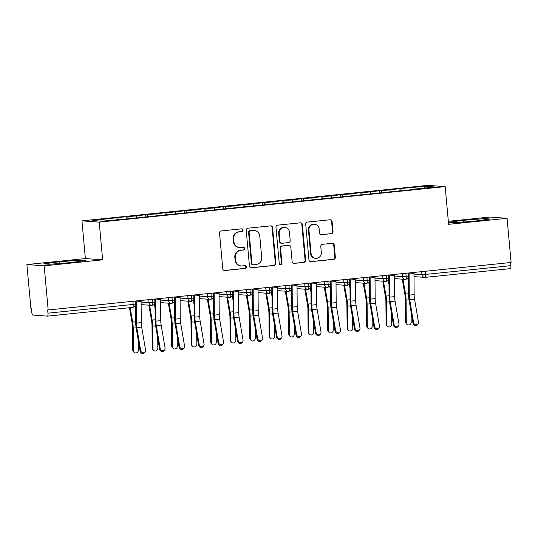 <?xml version="1.0" encoding="UTF-8"?>
<svg xmlns="http://www.w3.org/2000/svg" width="538" height="538" viewBox="0 0 538 538"><rect width="100%" height="100%" fill="white"/><g stroke="black" fill="none" stroke-linecap="round" stroke-linejoin="round"><path stroke-width="0.81" d="M243.055 230.096A1.392 1.345 94.2 0 0 241.589 228.845L221.259 230.936A1.991 1.923 94.2 0 0 219.531 233.109L222.772 268.731A1.991 1.923 94.2 0 0 224.864 270.513L245.194 268.428A1.392 1.345 94.2 0 0 245.167 265.651A1.392 1.345 94.2 0 0 244.938 265.658L242.308 265.927A6.362 6.147 94.2 0 1 235.61 260.224L235.341 257.251A6.362 6.147 94.2 0 1 240.889 250.291L243.519 250.022A1.392 1.345 94.2 0 0 243.492 247.251A1.392 1.345 94.2 0 0 243.263 247.251L240.634 247.52A6.362 6.147 94.2 0 1 233.936 241.818L233.667 238.852A6.362 6.147 94.2 0 1 239.208 231.891L241.844 231.616A1.392 1.345 94.2 0 0 243.055 230.096M239.592 247.541L239.074 247.5A6.362 6.147 94.2 0 1 233.411 241.777L233.142 238.811A6.362 6.147 94.2 0 1 238.69 231.851L241.32 231.582A1.392 1.345 94.2 0 0 241.555 228.852M224.279 270.479A1.991 1.923 94.2 0 0 224.339 270.473L244.669 268.388A1.392 1.345 94.2 0 0 244.904 265.658M241.266 265.94L240.748 265.906A6.362 6.147 94.2 0 1 235.086 260.184L234.817 257.218A6.362 6.147 94.2 0 1 240.365 250.257L242.994 249.982A1.392 1.345 94.2 0 0 243.23 247.258M331.3 233.721A1.991 1.923 94.2 0 0 333.029 231.548L332.121 221.555A1.991 1.923 94.2 0 0 330.029 219.773L307.454 222.086A1.991 1.923 94.2 0 0 305.719 224.265L308.96 259.888A1.991 1.923 94.2 0 0 311.051 261.67L333.627 259.35A1.991 1.923 94.2 0 0 335.362 257.177L334.266 245.106A1.991 1.923 94.2 0 0 332.168 243.324L322.511 244.313A1.991 1.923 94.2 0 0 320.776 246.491L321.32 252.477A5.319 5.138 94.2 0 1 315.813 258.307A5.319 5.138 94.2 0 1 311.085 253.526L308.953 230.076A5.319 5.138 94.2 0 1 314.454 224.245A5.319 5.138 94.2 0 1 319.189 229.027L319.545 232.934A1.991 1.923 94.2 0 0 321.637 234.716L330.776 233.687A1.991 1.923 94.2 0 0 332.511 231.508L331.596 221.515A1.991 1.923 94.2 0 0 330.09 219.766M44.163 265.826L102.637 259.827L85.374 258.57L26.9 264.568L44.163 265.826L48.178 309.982L47.66 309.942L47.949 313.17L133.175 304.427L132.893 301.287M102.637 259.827L99.207 222.127L445.175 186.619L448.605 224.319L507.078 218.32L511.1 262.47L48.178 309.982M272.618 227.661A1.991 1.923 94.2 0 0 270.527 225.879L247.951 228.193A1.991 1.923 94.2 0 0 246.216 230.372L249.457 265.994A1.991 1.923 94.2 0 0 251.555 267.776L274.131 265.456A1.991 1.923 94.2 0 0 275.859 263.284L272.618 227.661L272.1 227.621A1.991 1.923 94.2 0 0 270.587 225.873M277.702 225.14L300.278 222.826A1.991 1.923 94.2 0 1 302.369 224.608L305.611 260.231A1.991 1.923 94.2 0 1 303.883 262.403L294.219 263.398A1.991 1.923 94.2 0 1 292.127 261.616L290.809 247.164A1.991 1.923 94.2 0 0 288.718 245.382L282.309 246.041A1.991 1.923 94.2 0 0 280.574 248.22L281.946 263.257A1.392 1.345 94.2 0 1 280.5 264.783A1.392 1.345 94.2 0 1 279.262 263.533L275.967 227.318A1.991 1.923 94.2 0 1 277.702 225.14M99.207 222.127L81.944 220.862L427.912 185.354L445.175 186.619M126.269 218.684L126.094 216.713L92.045 220.493L101.776 221.199L128.152 218.778L410.272 189.82M126.094 216.713L136.289 215.946L136.955 217.877M145.764 216.686L145.583 214.709L136.289 215.946M145.583 214.709L155.778 213.949L156.444 215.873M165.253 214.682L165.072 212.712L155.778 213.949M165.072 212.712L175.274 211.945L175.933 213.875M184.742 212.685L184.568 210.708L175.274 211.945M184.568 210.708L194.763 209.948L195.429 211.871M204.238 210.688L204.057 208.71L194.763 209.948M204.057 208.71L214.252 207.95L214.918 209.874M223.727 208.683L223.546 206.706L214.252 207.95M223.546 206.706L233.748 205.946L234.407 207.87M243.216 206.686L243.041 204.709L233.748 205.946M243.041 204.709L253.237 203.949L253.902 205.872M262.712 204.682L262.531 202.705L253.237 203.949M262.531 202.705L272.726 201.945L273.391 203.868M282.201 202.685L282.02 200.708L272.726 201.945M282.02 200.708L292.221 199.948L292.88 201.871M301.69 200.681L301.515 198.704L292.221 199.948M301.515 198.704L311.71 197.944L312.376 199.874M321.186 198.683L321.004 196.706L311.71 197.944M321.004 196.706L331.2 195.946L331.865 197.87M340.675 196.679L340.493 194.709L331.2 195.946M340.493 194.709L350.695 193.942L351.354 195.872M360.171 194.682L359.989 192.705L350.695 193.942M359.989 192.705L370.184 191.945L370.85 193.868M379.66 192.678L379.478 190.708L370.184 191.945M379.478 190.708L389.68 189.941L390.339 191.871M399.149 190.681L398.967 188.704L389.68 189.941M398.967 188.704L425.343 186.282L435.074 186.995L410.319 189.531M400.595 188.825L401.254 190.748M424.347 188.092L425.343 186.282M381.099 190.822L381.765 192.752M361.61 192.826L362.269 194.749M342.121 194.823L342.78 196.747M322.625 196.827L323.291 198.751M303.136 198.825L303.795 200.748M283.647 200.829L284.306 202.752M264.151 202.826L264.817 204.749M244.662 204.823L245.321 206.753M225.166 206.827L225.832 208.751M205.677 208.825L206.343 210.755M186.188 210.829L186.847 212.752M166.693 212.826L167.358 214.756M147.204 214.83L147.869 216.753M26.9 264.568L30.922 308.725L31.439 308.758L31.735 311.986A3.04 0.773 -95.9 0 0 32.798 315.066L47.438 316.136A3.04 0.773 -95.9 0 0 47.478 316.136A3.04 0.773 -95.9 0 0 47.949 313.17M127.714 216.827L128.374 218.758M510.582 262.524L510.871 265.658A3.04 0.773 84.1 0 1 510.394 268.63A3.04 0.773 84.1 0 1 510.36 268.63L425.202 277.366M507.078 218.32L489.822 217.056L448.336 221.313M85.374 258.57L81.944 220.862M80.169 260.123L59.119 261.784L43.719 263.862L49.368 264.272L70.417 262.611L85.818 260.533L80.169 260.123L80.276 261.28M448.43 222.376L453.81 222.766L474.859 221.105L490.259 219.027L484.617 218.61L463.568 220.277L448.423 222.315M116.8 217.951L117.365 219.598M141.104 302.074L149.06 302.659L152.765 302.417A3.04 0.773 84.1 0 1 152.301 305.382A3.04 0.773 84.1 0 1 152.294 305.382A3.04 0.773 84.1 0 1 152.254 305.382A3.04 2.939 94.2 0 1 151.756 305.389A3.04 3.04 0 0 0 152.294 305.382C155.341 304.104 154.507 303.345 154.742 303.392L154.91 302.094L152.765 302.417L152.483 299.276M160.6 300.076L168.549 300.655L172.254 300.412A3.04 0.773 84.1 0 1 171.79 303.378A3.04 0.773 84.1 0 1 171.783 303.378A3.04 0.773 84.1 0 1 171.75 303.378A3.04 2.939 94.2 0 1 171.252 303.385A3.04 3.04 0 0 0 171.783 303.378C174.83 302.1 173.996 301.347 174.238 301.394L174.399 300.09L172.254 300.412L171.972 297.279M191.461 295.275L191.75 298.415A3.04 0.773 84.1 0 1 191.279 301.381A3.04 0.773 84.1 0 1 191.272 301.381A3.04 0.773 84.1 0 1 191.239 301.381A3.04 2.939 94.2 0 1 190.741 301.388A3.04 3.04 0 0 0 191.272 301.381M199.578 296.075L207.534 296.653L211.239 296.411A3.04 0.773 84.1 0 1 210.775 299.377A3.04 0.773 84.1 0 1 210.768 299.377A3.04 0.773 84.1 0 1 210.728 299.377A3.04 2.939 94.2 0 1 210.237 299.384A3.04 3.04 0 0 0 210.768 299.377C213.815 298.106 212.981 297.346 213.216 297.393L213.384 296.088L211.239 296.411L210.957 293.277M219.074 294.071L227.023 294.656L230.728 294.414A3.04 0.773 84.1 0 1 230.264 297.38A3.04 0.773 84.1 0 1 230.257 297.38A3.04 0.773 84.1 0 1 230.224 297.38A3.04 2.939 94.2 0 1 229.726 297.386A3.04 3.04 0 0 0 230.257 297.38C233.304 296.102 232.47 295.342 232.712 295.389L232.873 294.091L230.728 294.414L230.446 291.28M249.935 289.276L250.224 292.41A3.04 0.773 84.1 0 1 249.753 295.375A3.04 0.773 84.1 0 1 249.746 295.375A3.04 0.773 84.1 0 1 249.713 295.375A3.04 2.939 94.2 0 1 249.215 295.389A3.04 3.04 0 0 0 249.746 295.375M258.052 290.076L266.007 290.654L269.713 290.412A3.04 0.773 84.1 0 1 269.249 293.378A3.04 0.773 84.1 0 1 269.242 293.378A3.04 0.773 84.1 0 1 269.202 293.378A3.04 2.939 94.2 0 1 268.711 293.385A3.04 3.04 0 0 0 269.242 293.378C272.289 292.1 271.455 291.34 271.697 291.388L271.858 290.09L269.713 290.412L269.43 287.279M277.547 288.072L285.496 288.65L289.202 288.408A3.04 0.773 84.1 0 1 288.738 291.374A3.04 0.773 84.1 0 1 288.731 291.374A3.04 0.773 84.1 0 1 288.698 291.374A3.04 2.939 94.2 0 1 288.2 291.388A3.04 3.04 0 0 0 288.731 291.374C291.778 290.103 290.944 289.343 291.186 289.39L291.347 288.086L289.202 288.408L288.919 285.274M308.409 283.277L308.698 286.411A3.04 0.773 84.1 0 1 308.227 289.377A3.04 0.773 84.1 0 1 308.22 289.377A3.04 0.773 84.1 0 1 308.187 289.377A3.04 2.939 94.2 0 1 307.689 289.383A3.04 3.04 0 0 0 308.22 289.377M316.526 284.071L324.481 284.649L328.187 284.407A3.04 0.773 84.1 0 1 327.723 287.373A3.04 0.773 84.1 0 1 327.716 287.373A3.04 0.773 84.1 0 1 327.676 287.379A3.04 2.939 94.2 0 1 327.185 287.386A3.04 3.04 0 0 0 327.716 287.373C330.762 286.102 329.928 285.342 330.171 285.389L330.332 284.084L328.187 284.407L327.904 281.273M336.021 282.073L343.97 282.652L347.676 282.41A3.04 0.773 84.1 0 1 347.212 285.375A3.04 0.773 84.1 0 1 347.205 285.375A3.04 0.773 84.1 0 1 347.171 285.375A3.04 2.939 94.2 0 1 346.674 285.382A3.04 3.04 0 0 0 347.205 285.375C350.251 284.098 349.418 283.338 349.66 283.391L349.828 282.087L347.676 282.41L347.393 279.276M366.882 277.272L367.172 280.406A3.04 0.773 84.1 0 1 366.701 283.371A3.04 0.773 84.1 0 1 366.694 283.378A3.04 0.773 84.1 0 1 366.66 283.378A3.04 2.939 94.2 0 1 366.163 283.385A3.04 3.04 0 0 0 366.694 283.378M374.999 278.072L382.955 278.65L386.661 278.408A3.04 0.773 84.1 0 1 386.197 281.374A3.04 0.773 84.1 0 1 386.19 281.374A3.04 0.773 84.1 0 1 386.15 281.374A3.04 2.939 94.2 0 1 385.659 281.381A3.04 3.04 0 0 0 386.19 281.374C389.236 280.096 388.402 279.336 388.644 279.39L388.806 278.085L386.661 278.408L386.378 275.274M394.495 276.068L402.444 276.653L406.156 276.411A3.04 0.773 84.1 0 1 405.686 279.377A3.04 0.773 84.1 0 1 405.679 279.377A3.04 0.773 84.1 0 1 405.645 279.377A3.04 2.939 94.2 0 1 405.148 279.383A3.04 3.04 0 0 0 405.679 279.377C408.725 278.099 407.891 277.339 408.134 277.386L408.302 276.088L406.156 276.411L405.867 273.27M59.274 263.492L59.119 261.784M463.722 221.986L463.568 220.277M484.718 219.773L484.617 218.61M250.97 267.742A1.991 1.923 94.2 0 0 251.031 267.736L273.607 265.422A1.991 1.923 94.2 0 0 275.342 263.243L272.1 227.621M250.304 230.748A1.392 1.345 94.2 0 0 249.094 232.275L251.939 263.539A1.392 1.345 94.2 0 0 253.405 264.79L256.182 264.501A6.362 6.147 94.2 0 0 261.724 257.541L259.78 236.169A6.362 6.147 94.2 0 0 253.082 230.466L249.787 230.715A1.392 1.345 94.2 0 0 248.569 232.234L249.094 232.275M253.176 264.79L252.658 264.757A1.392 1.345 94.2 0 1 251.414 263.499L248.569 232.234M254.124 230.452L253.6 230.412A6.362 6.147 94.2 0 0 252.557 230.425L253.082 230.466M249.787 230.715L252.557 230.425M293.634 263.364A1.991 1.923 94.2 0 0 293.694 263.358L303.358 262.369A1.991 1.923 94.2 0 0 305.086 260.19L301.845 224.568A1.991 1.923 94.2 0 0 300.339 222.819M289.041 245.382L288.516 245.341A1.991 1.923 94.2 0 0 288.193 245.348L281.784 246.001A1.991 1.923 94.2 0 0 280.049 248.179L281.421 263.216L281.946 263.257M280.244 264.736A1.392 1.345 94.2 0 0 281.421 263.216M289.444 232.174A5.319 5.138 94.2 0 0 284.716 227.392A5.319 5.138 94.2 0 0 279.209 233.223L279.962 241.488A1.991 1.923 94.2 0 0 282.053 243.27L288.462 242.611A1.991 1.923 94.2 0 0 290.197 240.439L289.444 232.174M284.716 227.392L284.192 227.359A5.319 5.138 94.2 0 0 278.684 233.189L279.209 233.223M281.73 243.277L281.206 243.237A1.991 1.923 94.2 0 1 279.437 241.448L278.684 233.189M321.051 234.682A1.991 1.923 94.2 0 0 321.112 234.676L330.776 233.687M314.454 224.245L313.936 224.205A5.319 5.138 94.2 0 0 308.429 230.035L308.953 230.076M315.813 258.307L315.295 258.267A5.319 5.138 94.2 0 1 310.56 253.485L308.429 230.035M310.466 261.636A1.991 1.923 94.2 0 0 310.534 261.629L333.109 259.316A1.991 1.923 94.2 0 0 334.838 257.137L333.742 245.066A1.991 1.923 94.2 0 0 332.235 243.317M133.982 352.249L133.263 351.422A2.535 2.307 -41.2 0 1 132.731 350.009L133.451 350.83A2.535 2.307 138.8 0 0 136.706 352.76A2.535 2.307 138.8 0 0 138.327 350.332L138.219 340.063M129.47 307.723L132.079 322.82A7.498 1.91 84.1 0 1 132.496 327.306L132.731 350.009M133.451 350.83L133.216 328.133A10.135 2.582 -95.9 0 0 132.657 322.067L130.162 307.649M135.583 310.318L134.856 306.142M140.714 350.588A2.535 2.367 38.4 0 0 145.139 351.913A2.535 2.367 38.4 0 0 145.59 350.09L141.676 327.124L136.8 327.622L140.714 350.588L140.136 351.321L136.222 328.355A10.135 2.582 84.1 0 1 135.677 322.289L135.509 301.139A3.443 0.881 -95.9 0 0 135.509 301.018M145.139 351.913L144.554 352.646A2.535 2.367 -141.6 0 1 140.136 351.321M136.195 300.95A6.079 1.553 84.1 0 1 136.228 301.979L136.396 323.136A7.498 1.91 -95.9 0 0 136.8 327.622M141.07 300.453A6.079 1.553 84.1 0 1 141.104 301.482L141.272 322.639A7.498 1.91 -95.9 0 0 141.676 327.124M153.471 350.245L152.752 349.424A2.535 2.307 -41.2 0 1 152.227 348.005L152.947 348.832A2.535 2.307 138.8 0 0 156.195 350.763A2.535 2.307 138.8 0 0 157.816 348.328L157.708 338.066M148.865 305.174L151.568 320.823A7.498 1.91 84.1 0 1 151.985 325.308L152.227 348.005M152.947 348.832L152.705 326.129A10.135 2.582 -95.9 0 0 152.146 320.07L149.577 305.228M155.072 308.321L154.352 304.145M172.967 348.247L172.247 347.42A2.535 2.307 -41.2 0 1 171.716 346.008L172.436 346.828A2.535 2.307 138.8 0 0 175.691 348.759A2.535 2.307 138.8 0 0 177.311 346.331L177.204 336.062M168.354 303.176L171.064 318.819A7.498 1.91 84.1 0 1 171.474 323.304L171.716 346.008M172.436 346.828L172.194 324.132A10.135 2.582 -95.9 0 0 171.635 318.066L169.066 303.23M174.561 306.317L173.841 302.148M192.456 346.243L191.736 345.423A2.535 2.307 -41.2 0 1 191.205 344.004L191.925 344.831A2.535 2.307 138.8 0 0 195.18 346.761A2.535 2.307 138.8 0 0 196.8 344.327L196.693 334.064M187.849 301.172L190.553 316.821A7.498 1.91 84.1 0 1 190.97 321.307L191.205 344.004M191.925 344.831L191.689 322.127A10.135 2.582 -95.9 0 0 191.131 316.068L188.562 301.226M194.057 304.32L193.33 300.143M211.945 344.246L211.226 343.419A2.535 2.307 -41.2 0 1 210.701 342.007L211.421 342.827A2.535 2.307 138.8 0 0 214.669 344.757A2.535 2.307 138.8 0 0 216.289 342.329L216.182 332.06M207.338 299.175L210.042 314.817A7.498 1.91 84.1 0 1 210.459 319.303L210.701 342.007M211.421 342.827L211.178 320.13A10.135 2.582 -95.9 0 0 210.62 314.071L208.051 299.229M213.546 302.316L212.826 298.146M160.21 348.59A2.535 2.367 38.4 0 0 164.628 349.915A2.535 2.367 38.4 0 0 165.079 348.086L161.165 325.12L156.289 325.625L160.21 348.59L159.625 349.317L155.711 326.351A10.135 2.582 84.1 0 1 155.166 320.292L154.998 299.135A3.443 0.881 -95.9 0 0 154.998 299.02M164.628 349.915L164.05 350.641A2.535 2.367 -141.6 0 1 159.625 349.317M155.684 298.946A6.079 1.553 84.1 0 1 155.717 299.982L155.886 321.139A7.498 1.91 -95.9 0 0 156.289 325.625M160.559 298.449A6.079 1.553 84.1 0 1 160.593 299.484L160.761 320.635A7.498 1.91 -95.9 0 0 161.165 325.12M179.699 346.586A2.535 2.367 38.4 0 0 184.117 347.911A2.535 2.367 38.4 0 0 184.568 346.089L180.654 323.123L175.785 323.62L179.699 346.586L179.12 347.319L175.206 324.353A10.135 2.582 84.1 0 1 174.662 318.288L174.494 297.137A3.443 0.881 -95.9 0 0 174.487 297.023M184.117 347.911L183.539 348.644A2.535 2.367 -141.6 0 1 179.12 347.319M175.18 296.949A6.079 1.553 84.1 0 1 175.213 297.985L175.381 319.135A7.498 1.91 -95.9 0 0 175.785 323.62M180.048 296.451A6.079 1.553 84.1 0 1 180.082 297.48L180.25 318.637A7.498 1.91 -95.9 0 0 180.654 323.123M199.188 344.589A2.535 2.367 38.4 0 0 203.613 345.914A2.535 2.367 38.4 0 0 204.063 344.085L200.149 321.119L195.274 321.623L199.188 344.589L198.609 345.315L194.695 322.349A10.135 2.582 84.1 0 1 194.151 316.29L193.983 295.133A3.443 0.881 -95.9 0 0 193.983 295.019M203.613 345.914L203.028 346.64A2.535 2.367 -141.6 0 1 198.609 345.315M194.669 294.952A6.079 1.553 84.1 0 1 194.702 295.981L194.87 317.138A7.498 1.91 -95.9 0 0 195.274 321.623M199.544 294.447A6.079 1.553 84.1 0 1 199.578 295.483L199.746 316.633A7.498 1.91 -95.9 0 0 200.149 321.119M218.684 342.585A2.535 2.367 38.4 0 0 223.102 343.91A2.535 2.367 38.4 0 0 223.552 342.087L219.639 319.121L214.763 319.619L218.684 342.585L218.098 343.318L214.185 320.352A10.135 2.582 84.1 0 1 213.64 314.286L213.472 293.136A3.443 0.881 -95.9 0 0 213.472 293.022M223.102 343.91L222.524 344.643A2.535 2.367 -141.6 0 1 218.098 343.318M214.158 292.948A6.079 1.553 84.1 0 1 214.191 293.983L214.359 315.134A7.498 1.91 -95.9 0 0 214.763 319.619M219.033 292.45A6.079 1.553 84.1 0 1 219.067 293.479L219.235 314.636A7.498 1.91 -95.9 0 0 219.639 319.121M231.441 342.242L230.721 341.422A2.535 2.307 -41.2 0 1 230.19 340.003L230.91 340.83A2.535 2.307 138.8 0 0 234.164 342.76A2.535 2.307 138.8 0 0 235.785 340.325L235.678 330.063M226.828 297.178L229.538 312.82A7.498 1.91 84.1 0 1 229.948 317.306L230.19 340.003M230.91 340.83L230.667 318.133A10.135 2.582 -95.9 0 0 230.109 312.067L227.54 297.225M233.035 300.318L232.315 296.142M238.173 340.588A2.535 2.367 38.4 0 0 242.591 341.912A2.535 2.367 38.4 0 0 243.041 340.083L239.128 317.117L234.259 317.622L238.173 340.588L237.594 341.314L233.68 318.348A10.135 2.582 84.1 0 1 233.136 312.289L232.967 291.132A3.443 0.881 -95.9 0 0 232.961 291.018M242.591 341.912L242.013 342.639A2.535 2.367 -141.6 0 1 237.594 341.314M233.653 290.95A6.079 1.553 84.1 0 1 233.687 291.979L233.855 313.136A7.498 1.91 -95.9 0 0 234.259 317.622M238.522 290.446A6.079 1.553 84.1 0 1 238.556 291.482L238.724 312.632A7.498 1.91 -95.9 0 0 239.128 317.117M250.93 340.245L250.21 339.417A2.535 2.307 -41.2 0 1 249.679 338.005L250.399 338.826A2.535 2.307 138.8 0 0 253.654 340.762A2.535 2.307 138.8 0 0 255.274 338.328L255.167 328.059M246.323 295.174L249.027 310.816A7.498 1.91 84.1 0 1 249.444 315.308L249.679 338.005M250.399 338.826L250.163 316.129A10.135 2.582 -95.9 0 0 249.605 310.07L247.036 295.228M252.53 298.321L251.804 294.145M270.419 338.241L269.699 337.42A2.535 2.307 -41.2 0 1 269.175 336.001L269.894 336.828A2.535 2.307 138.8 0 0 273.143 338.758A2.535 2.307 138.8 0 0 274.763 336.324L274.656 326.062M265.812 293.176L268.523 308.819A7.498 1.91 84.1 0 1 268.933 313.304L269.175 336.001M269.894 336.828L269.652 314.131A10.135 2.582 -95.9 0 0 269.094 308.066L266.525 293.223M272.02 296.317L271.3 292.141M289.915 336.243L289.195 335.416A2.535 2.307 -41.2 0 1 288.664 334.004L289.383 334.824A2.535 2.307 138.8 0 0 292.638 336.761A2.535 2.307 138.8 0 0 294.259 334.327L294.151 324.064M285.301 291.172L288.012 306.821A7.498 1.91 84.1 0 1 288.422 311.307L288.664 334.004M289.383 334.824L289.141 312.127A10.135 2.582 -95.9 0 0 288.583 306.068L286.014 291.226M291.509 294.32L290.789 290.143M257.662 338.584A2.535 2.367 38.4 0 0 262.087 339.908A2.535 2.367 38.4 0 0 262.537 338.086L258.623 315.12L253.748 315.618L257.662 338.584L257.083 339.317L253.169 316.351A10.135 2.582 84.1 0 1 252.625 310.285L252.456 289.135A3.443 0.881 -95.9 0 0 252.456 289.02M262.087 339.908L261.508 340.641A2.535 2.367 -141.6 0 1 257.083 339.317M253.142 288.946A6.079 1.553 84.1 0 1 253.176 289.982L253.344 311.132A7.498 1.91 -95.9 0 0 253.748 315.618M258.018 288.449A6.079 1.553 84.1 0 1 258.052 289.478L258.22 310.634A7.498 1.91 -95.9 0 0 258.623 315.12M277.157 336.586A2.535 2.367 38.4 0 0 281.576 337.911A2.535 2.367 38.4 0 0 282.026 336.089L278.112 313.116L273.237 313.62L277.157 336.586L276.579 337.313L272.658 314.347A10.135 2.582 84.1 0 1 272.114 308.287L271.946 287.131A3.443 0.881 -95.9 0 0 271.946 287.016M281.576 337.911L280.997 338.637A2.535 2.367 -141.6 0 1 276.579 337.313M272.631 286.949A6.079 1.553 84.1 0 1 272.665 287.978L272.833 309.135A7.498 1.91 -95.9 0 0 273.237 313.62M277.507 286.445A6.079 1.553 84.1 0 1 277.541 287.48L277.709 308.637A7.498 1.91 -95.9 0 0 278.112 313.116M296.646 334.582A2.535 2.367 38.4 0 0 301.065 335.907A2.535 2.367 38.4 0 0 301.522 334.085L297.601 311.119L292.733 311.616L296.646 334.582L296.068 335.315L292.154 312.349A10.135 2.582 84.1 0 1 291.609 306.29L291.441 285.133A3.443 0.881 -95.9 0 0 291.435 285.019M301.065 335.907L300.486 336.64A2.535 2.367 -141.6 0 1 296.068 335.315M292.127 284.945A6.079 1.553 84.1 0 1 292.161 285.981L292.329 307.131A7.498 1.91 -95.9 0 0 292.733 311.616M296.996 284.447A6.079 1.553 84.1 0 1 297.03 285.476L297.198 306.633A7.498 1.91 -95.9 0 0 297.601 311.119M309.404 334.246L308.684 333.419A2.535 2.307 -41.2 0 1 308.153 332L308.873 332.827A2.535 2.307 138.8 0 0 312.127 334.757A2.535 2.307 138.8 0 0 313.748 332.329L313.641 322.06M304.797 289.175L307.501 304.817A7.498 1.91 84.1 0 1 307.918 309.303L308.153 332M308.873 332.827L308.637 310.13A10.135 2.582 -95.9 0 0 308.079 304.064L305.51 289.222M311.004 292.316L310.278 288.139M316.136 332.585A2.535 2.367 38.4 0 0 320.561 333.91A2.535 2.367 38.4 0 0 321.011 332.087L317.097 309.121L312.222 309.619L316.136 332.585L315.557 333.311L311.643 310.345A10.135 2.582 84.1 0 1 311.099 304.286L310.93 283.129A3.443 0.881 -95.9 0 0 310.93 283.015M320.561 333.91L319.982 334.636A2.535 2.367 -141.6 0 1 315.557 333.311M311.616 282.948A6.079 1.553 84.1 0 1 311.65 283.977L311.818 305.133A7.498 1.91 -95.9 0 0 312.222 309.619M316.492 282.443A6.079 1.553 84.1 0 1 316.526 283.479L316.694 304.636A7.498 1.91 -95.9 0 0 317.097 309.121M328.893 332.242L328.173 331.421A2.535 2.307 -41.2 0 1 327.649 330.002L328.368 330.823A2.535 2.307 138.8 0 0 331.616 332.76A2.535 2.307 138.8 0 0 333.237 330.325L333.13 320.063M324.286 287.171L326.996 302.82A7.498 1.91 84.1 0 1 327.407 307.306L327.649 330.002M328.368 330.823L328.126 308.126A10.135 2.582 -95.9 0 0 327.568 302.067L324.999 287.225M330.493 290.318L329.774 286.142M335.631 330.588A2.535 2.367 38.4 0 0 340.05 331.912A2.535 2.367 38.4 0 0 340.5 330.083L336.586 307.117L331.711 307.615L335.631 330.588L335.053 331.314L331.132 308.348A10.135 2.582 84.1 0 1 330.588 302.289L330.419 281.132A3.443 0.881 -95.9 0 0 330.419 281.018M340.05 331.912L339.471 332.639A2.535 2.367 -141.6 0 1 335.053 331.314M331.105 280.944A6.079 1.553 84.1 0 1 331.139 281.979L331.307 303.129A7.498 1.91 -95.9 0 0 331.711 307.615M335.981 280.446A6.079 1.553 84.1 0 1 336.015 281.475L336.183 302.632A7.498 1.91 -95.9 0 0 336.586 307.117M348.389 330.245L347.669 329.417A2.535 2.307 -41.2 0 1 347.138 327.998L347.857 328.826A2.535 2.307 138.8 0 0 351.112 330.756A2.535 2.307 138.8 0 0 352.733 328.328L352.625 318.059M343.775 285.174L346.485 300.816A7.498 1.91 84.1 0 1 346.896 305.302L347.138 327.998M347.857 328.826L347.615 306.129A10.135 2.582 -95.9 0 0 347.057 300.063L344.488 285.227M349.982 288.314L349.263 284.138M355.12 328.584A2.535 2.367 38.4 0 0 359.539 329.908A2.535 2.367 38.4 0 0 359.996 328.086L356.075 305.12L351.206 305.618L355.12 328.584L354.542 329.31L350.628 306.344A10.135 2.582 84.1 0 1 350.083 300.285L349.915 279.128A3.443 0.881 -95.9 0 0 349.908 279.014M359.539 329.908L358.96 330.635A2.535 2.367 -141.6 0 1 354.542 329.31M350.601 278.946A6.079 1.553 84.1 0 1 350.635 279.975L350.803 301.132A7.498 1.91 -95.9 0 0 351.206 305.618M355.47 278.442A6.079 1.553 84.1 0 1 355.504 279.478L355.672 300.634A7.498 1.91 -95.9 0 0 356.075 305.12M367.878 328.241L367.158 327.42A2.535 2.307 -41.2 0 1 366.627 326.001L367.346 326.822A2.535 2.307 138.8 0 0 370.601 328.758A2.535 2.307 138.8 0 0 372.222 326.324L372.114 316.062M363.271 283.17L365.975 298.819A7.498 1.91 84.1 0 1 366.391 303.304L366.627 326.001M367.346 326.822L367.111 304.125A10.135 2.582 -95.9 0 0 366.553 298.065L363.984 283.223M369.478 286.317L368.752 282.141M374.609 326.586A2.535 2.367 38.4 0 0 379.034 327.911A2.535 2.367 38.4 0 0 379.485 326.082L375.571 303.116L370.695 303.62L374.609 326.586L374.031 327.312L370.117 304.347A10.135 2.582 84.1 0 1 369.572 298.287L369.404 277.131A3.443 0.881 -95.9 0 0 369.404 277.016M379.034 327.911L378.456 328.637A2.535 2.367 -141.6 0 1 374.031 327.312M370.09 276.942A6.079 1.553 84.1 0 1 370.124 277.978L370.292 299.135A7.498 1.91 -95.9 0 0 370.695 303.62M374.966 276.445A6.079 1.553 84.1 0 1 374.999 277.48L375.168 298.63A7.498 1.91 -95.9 0 0 375.571 303.116M387.373 326.243L386.647 325.416A2.535 2.307 -41.2 0 1 386.123 323.997L386.842 324.824A2.535 2.307 138.8 0 0 390.09 326.754A2.535 2.307 138.8 0 0 391.711 324.327L391.603 314.058M382.76 281.172L385.47 296.815A7.498 1.91 84.1 0 1 385.88 301.3L386.123 323.997M386.842 324.824L386.6 302.127A10.135 2.582 -95.9 0 0 386.042 296.061L383.473 281.226M388.967 284.313L388.248 280.137M394.105 324.582A2.535 2.367 38.4 0 0 398.524 325.907A2.535 2.367 38.4 0 0 398.974 324.084L395.06 301.119L390.185 301.616L394.105 324.582L393.527 325.315L389.606 302.343A10.135 2.582 84.1 0 1 389.061 296.283L388.893 275.133A3.443 0.881 -95.9 0 0 388.893 275.012M398.524 325.907L397.945 326.64A2.535 2.367 -141.6 0 1 393.527 325.315M389.579 274.945A6.079 1.553 84.1 0 1 389.613 275.974L389.781 297.131A7.498 1.91 -95.9 0 0 390.185 301.616M394.455 274.447A6.079 1.553 84.1 0 1 394.488 275.476L394.657 296.633A7.498 1.91 -95.9 0 0 395.06 301.119M406.863 324.239L406.143 323.419A2.535 2.307 -41.2 0 1 405.612 322L406.331 322.827A2.535 2.307 138.8 0 0 409.586 324.757A2.535 2.307 138.8 0 0 411.207 322.323L411.099 312.06M402.249 279.168L404.959 294.817A7.498 1.91 84.1 0 1 405.37 299.303L405.612 322M406.331 322.827L406.089 300.123A10.135 2.582 -95.9 0 0 405.531 294.064L402.969 279.222M408.463 282.315L407.737 278.139M413.594 322.585A2.535 2.367 38.4 0 0 418.013 323.91A2.535 2.367 38.4 0 0 418.47 322.08L414.549 299.115L409.68 299.619L413.594 322.585L413.016 323.311L409.102 300.345A10.135 2.582 84.1 0 1 408.557 294.286L408.389 273.129A3.443 0.881 -95.9 0 0 408.382 273.015M418.013 323.91L417.434 324.636A2.535 2.367 -141.6 0 1 413.016 323.311M409.075 272.941A6.079 1.553 84.1 0 1 409.109 273.976L409.277 295.133A7.498 1.91 -95.9 0 0 409.68 299.619M413.944 272.443A6.079 1.553 84.1 0 1 413.978 273.479L414.146 294.629A7.498 1.91 -95.9 0 0 414.549 299.115M47.478 316.136L132.704 307.393A3.04 0.773 -95.9 0 1 132.664 307.393L47.512 316.129M135.421 304.091A3.04 3.04 0 0 1 132.704 307.393A3.04 0.773 -95.9 0 0 133.175 304.427L135.421 304.091L135.146 301.058M425.356 271.273L425.645 274.407L510.871 265.658M413.984 274.071L421.933 274.649L425.645 274.407A3.04 0.773 84.1 0 1 425.168 277.373A3.04 0.773 84.1 0 1 425.134 277.373A3.04 2.939 94.2 0 1 424.637 277.379A3.04 3.04 0 0 0 425.168 277.373L510.394 268.63M141.124 304.609L151.756 305.389A3.04 2.939 94.2 0 1 149.06 302.659L148.784 299.659M160.62 302.612L171.252 303.385A3.04 2.939 94.2 0 1 168.549 300.655L168.273 297.655M180.089 298.072L188.038 298.657L187.769 295.658M199.598 298.61L210.237 299.384A3.04 2.939 94.2 0 1 207.534 296.653L207.258 293.654M219.094 296.613L229.726 297.386A3.04 2.939 94.2 0 1 227.023 294.656L226.747 291.657M238.563 292.073L246.512 292.652L246.243 289.652M258.072 292.611L268.711 293.385A3.04 2.939 94.2 0 1 266.007 290.654L265.732 287.655M277.568 290.607L288.2 291.388A3.04 2.939 94.2 0 1 285.496 288.65L285.221 285.658M297.037 286.075L304.985 286.653L304.716 283.654M316.546 286.606L327.185 287.386A3.04 2.939 94.2 0 1 324.481 284.649L324.206 281.656M336.042 284.609L346.674 285.382A3.04 2.939 94.2 0 1 343.97 282.652L343.695 279.652M355.51 280.069L363.459 280.654L363.19 277.655M375.02 280.607L385.659 281.381A3.04 2.939 94.2 0 1 382.955 278.65L382.679 275.651M394.515 278.603L405.148 279.383A3.04 2.939 94.2 0 1 402.444 276.653L402.175 273.654M414.004 276.606L424.637 277.379A3.04 2.939 94.2 0 1 421.933 274.649L421.664 271.65M193.619 295.059L193.895 298.092L188.038 298.657A3.04 2.939 94.2 0 0 190.741 301.388L180.109 300.608M252.093 289.054L252.369 292.087L246.512 292.652A3.04 2.939 94.2 0 0 249.215 295.389L238.583 294.609M310.567 283.055L310.843 286.088L304.985 286.653A3.04 2.939 94.2 0 0 307.689 289.383L297.057 288.61M369.041 277.05L369.317 280.083L363.459 280.654A3.04 2.939 94.2 0 0 366.163 283.385L355.531 282.605M238.69 231.851L239.208 231.891M233.142 238.811L233.667 238.852M233.411 241.777L233.936 241.818M242.994 249.982L243.519 250.022M240.365 250.257L240.889 250.291M234.817 257.218L235.341 257.251M235.086 260.184L235.61 260.224M244.669 268.388L245.194 268.428M224.339 270.473L224.864 270.513M241.32 231.582L241.844 231.616M275.342 263.243L275.859 263.284M273.607 265.422L274.131 265.456M251.031 267.736L251.555 267.776M251.414 263.499L251.939 263.539M301.845 224.568L302.369 224.608M305.086 260.19L305.611 260.231M303.358 262.369L303.883 262.403M293.694 263.358L294.219 263.398M288.193 245.348L288.718 245.382M281.784 246.001L282.309 246.041M280.049 248.179L280.574 248.22M279.437 241.448L279.962 241.488M321.112 234.676L321.637 234.716M310.56 253.485L311.085 253.526M333.742 245.066L334.266 245.106M334.838 257.137L335.362 257.177M333.109 259.316L333.627 259.35M310.534 261.629L311.051 261.67M331.596 221.515L332.121 221.555M332.511 231.508L333.029 231.548M133.216 328.133L136.134 327.83M132.657 322.067L135.67 321.758M141.104 301.482L136.228 301.979M141.272 322.639L136.396 323.136M152.705 326.129L155.63 325.833M152.146 320.07L155.166 319.76M172.194 324.132L175.119 323.829M171.635 318.066L174.655 317.756M191.689 322.127L194.608 321.832M191.131 316.068L194.144 315.759M211.178 320.13L214.104 319.828M210.62 314.071L213.64 313.762M160.593 299.484L155.717 299.982M160.761 320.635L155.886 321.139M180.082 297.48L175.213 297.985M180.25 318.637L175.381 319.135M199.578 295.483L194.702 295.981M199.746 316.633L194.87 317.138M219.067 293.479L214.191 293.983M219.235 314.636L214.359 315.134M230.667 318.133L233.593 317.83M230.109 312.067L233.129 311.758M238.556 291.482L233.687 291.979M238.724 312.632L233.855 313.136M250.163 316.129L253.082 315.826M249.605 310.07L252.618 309.76M269.652 314.131L272.578 313.829M269.094 308.066L272.114 307.756M289.141 312.127L292.067 311.832M288.583 306.068L291.603 305.759M258.052 289.478L253.176 289.982M258.22 310.634L253.344 311.132M277.541 287.48L272.665 287.978M277.709 308.637L272.833 309.135M297.03 285.476L292.161 285.981M297.198 306.633L292.329 307.131M308.637 310.13L311.556 309.827M308.079 304.064L311.092 303.755M316.526 283.479L311.65 283.977M316.694 304.636L311.818 305.133M328.126 308.126L331.052 307.83M327.568 302.067L330.588 301.757M336.015 281.475L331.139 281.979M336.183 302.632L331.307 303.129M347.615 306.129L350.541 305.826M347.057 300.063L350.077 299.753M355.504 279.478L350.635 279.975M355.672 300.634L350.803 301.132M367.111 304.125L370.03 303.829M366.553 298.065L369.566 297.756M374.999 277.48L370.124 277.978M375.168 298.63L370.292 299.135M386.6 302.127L389.525 301.825M386.042 296.061L389.061 295.752M394.488 275.476L389.613 275.974M394.657 296.633L389.781 297.131M406.089 300.123L409.014 299.827M405.531 294.064L408.55 293.755M413.978 273.479L409.109 273.976M414.146 294.629L409.277 295.133M154.635 299.061L154.91 302.094M174.124 297.057L174.399 300.09M193.895 298.092L193.727 299.39C193.485 299.343 194.319 300.103 191.279 301.381M213.109 293.055L213.384 296.088M232.598 291.058L232.873 294.091M252.369 292.087L252.201 293.392C251.959 293.344 252.793 294.104 249.753 295.375M271.582 287.057L271.858 290.09M291.071 285.053L291.347 288.086M310.843 286.088L310.675 287.386C310.433 287.339 311.267 288.099 308.227 289.377M330.056 281.051L330.332 284.084M349.545 279.054L349.828 282.087M369.317 280.083L369.149 281.387C368.907 281.34 369.74 282.1 366.701 283.371M388.53 275.053L388.806 278.085M408.026 273.048L408.302 276.088"/></g></svg>
